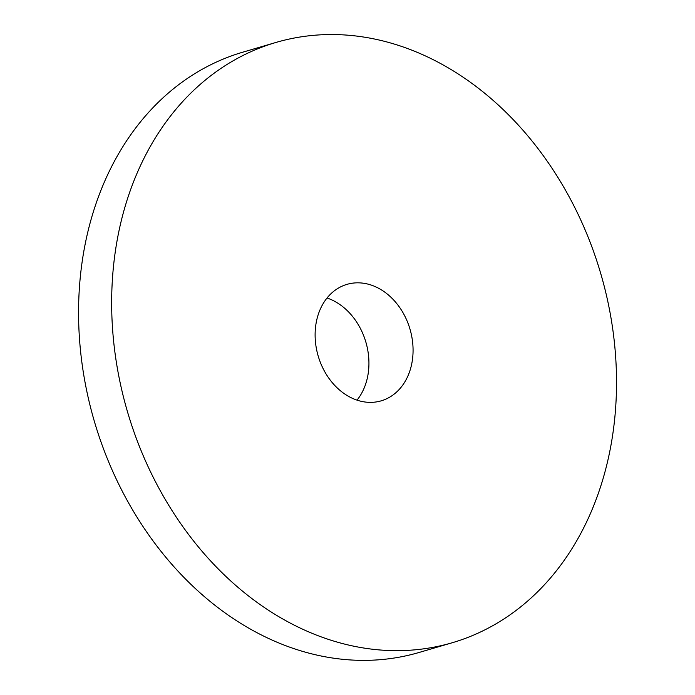 <?xml version="1.0" encoding="UTF-8"?>
<svg xmlns="http://www.w3.org/2000/svg" width="695" height="695" viewBox="0 0 695 695"><rect width="100%" height="100%" fill="white"/><g stroke="black" fill="none" stroke-linecap="round" stroke-linejoin="round"><path stroke-width="1.04" d="M481.913 631.321A312.82 246.508 73.6 0 0 594.442 253.953A312.82 246.508 73.6 0 0 275.993 42.438A312.82 246.508 73.6 0 0 127.559 412.022A312.82 246.508 73.6 0 0 452.184 642.762A312.82 246.508 73.6 0 0 481.913 631.321M386.95 398.617A60.7 47.833 73.6 0 0 408.79 325.399A60.7 47.833 73.6 0 0 346.996 284.359A60.7 47.833 73.6 0 0 318.197 356.066A60.7 47.833 73.6 0 0 381.181 400.841A60.7 47.833 73.6 0 0 386.95 398.617M357.013 400.146A60.7 47.833 73.6 0 0 365.857 342.079A60.7 47.833 73.6 0 0 327.041 298.007M275.993 42.438L242.903 52.151A312.82 246.508 73.6 0 0 94.468 421.735A312.82 246.508 73.6 0 0 419.085 652.475L452.184 642.762"/></g></svg>
